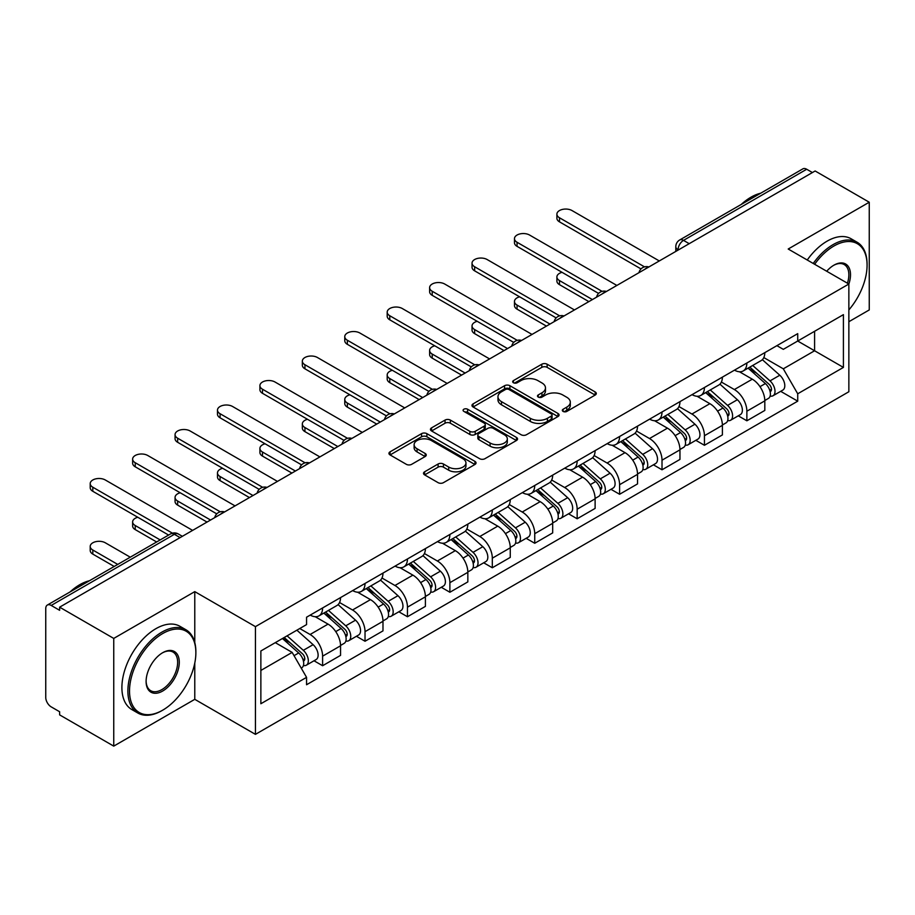 <?xml version="1.0" encoding="UTF-8"?>
<svg xmlns="http://www.w3.org/2000/svg" width="915" height="915" viewBox="0 0 915 915"><rect width="100%" height="100%" fill="white"/><g stroke="black" fill="none" stroke-linecap="round" stroke-linejoin="round"><path stroke-width="1.37" d="M563.102 411.418A2.642 1.521 0 0 0 566.831 411.418L595.196 395.04A3.774 2.185 0 0 0 596.306 393.496A3.774 2.185 0 0 0 595.196 391.963L547.147 364.216A3.774 2.185 0 0 0 541.806 364.216L513.441 380.594A2.642 1.521 0 0 0 512.675 381.669A2.642 1.521 0 0 0 513.441 382.745A2.642 1.521 0 0 0 517.181 382.745L520.852 380.629A12.078 6.977 0 0 1 537.94 380.629L541.943 382.939A12.078 6.977 0 0 1 545.477 387.869A12.078 6.977 0 0 1 541.943 392.81L538.272 394.925A2.642 1.521 0 0 0 537.494 396.001A2.642 1.521 0 0 0 538.272 397.087A2.642 1.521 0 0 0 542.012 397.087L545.683 394.96A12.078 6.977 0 0 1 562.759 394.96L566.762 397.27A12.078 6.977 0 0 1 570.308 402.211A12.078 6.977 0 0 1 566.762 407.141L563.102 409.257A2.642 1.521 0 0 0 562.325 410.332A2.642 1.521 0 0 0 563.102 411.418L563.102 409.257M424.617 471.797A3.774 2.185 0 0 0 423.508 473.329A3.774 2.185 0 0 0 424.617 474.874L438.102 482.663A3.774 2.185 0 0 0 443.443 482.663L474.942 464.477A3.774 2.185 0 0 0 476.04 462.933A3.774 2.185 0 0 0 474.942 461.389L426.882 433.653A3.774 2.185 0 0 0 421.552 433.653L390.053 451.838A3.774 2.185 0 0 0 388.944 453.371A3.774 2.185 0 0 0 390.053 454.915L406.329 464.317A3.774 2.185 0 0 0 411.67 464.317L425.155 456.539A3.774 2.185 0 0 0 426.253 454.995A3.774 2.185 0 0 0 425.155 453.451L417.08 448.785A10.099 5.833 0 0 1 414.118 444.667A10.099 5.833 0 0 1 420.351 439.28A10.099 5.833 0 0 1 431.354 440.55L462.99 458.804A10.099 5.833 0 0 1 465.952 462.933A10.099 5.833 0 0 1 459.719 468.32A10.099 5.833 0 0 1 448.705 467.05L443.443 464.008A3.774 2.185 0 0 0 438.102 464.008L424.617 471.797L424.617 474.874M255.434 626.638L194.781 591.628L113.746 638.418L59.624 607.171L815.128 170.979L869.25 202.226L788.204 249.017L848.857 284.027L255.434 626.638L255.434 734.356L848.857 391.746L848.857 284.027A23.458 13.542 -60 0 0 833.897 265.19L833.897 265.19A23.458 13.542 -60 0 0 826.702 271.24M521.115 434.728A3.774 2.185 0 0 0 526.457 434.728L557.956 416.542A3.774 2.185 0 0 0 559.065 414.998A3.774 2.185 0 0 0 557.956 413.454L509.907 385.718A3.774 2.185 0 0 0 504.565 385.718L473.066 403.904A3.774 2.185 0 0 0 471.968 405.448A3.774 2.185 0 0 0 473.066 406.981L521.115 434.728M464.912 411.99A2.642 1.521 0 0 1 467.599 412.356L467.599 409.222L516.449 437.427A3.774 2.185 0 0 1 517.558 438.96A3.774 2.185 0 0 1 516.449 440.504L484.95 458.69A3.774 2.185 0 0 1 479.609 458.69L431.56 430.954L431.56 427.865A3.774 2.185 0 0 0 430.45 429.41A3.774 2.185 0 0 0 431.56 430.954M431.56 427.865L445.045 420.088A3.774 2.185 0 0 1 450.374 420.088L469.864 431.331A3.774 2.185 0 0 0 475.205 431.331L484.149 426.173A3.774 2.185 0 0 0 485.259 424.629A3.774 2.185 0 0 0 484.149 423.096L463.859 411.373A2.642 1.521 0 0 1 463.082 410.297A2.642 1.521 0 0 1 464.717 408.891A2.642 1.521 0 0 1 467.599 409.222M113.746 638.418L113.746 746.125L59.624 714.878L59.624 711.744L51.194 706.872A7.697 4.438 -120 0 1 45.75 697.459L45.75 608.578A7.697 4.438 -120 0 1 47.34 605.055L170.545 533.937A7.697 4.438 60 0 1 174.388 534.314L51.194 605.444A7.697 4.438 -120 0 0 47.34 605.055M848.857 321.714L869.25 309.945L869.25 202.226M113.746 746.125L194.781 699.335L255.434 734.356M59.624 607.171L59.624 610.305L51.194 605.444M689.212 243.676L683.505 240.382A7.697 4.438 60 0 0 679.651 240.005L802.855 168.875A7.697 4.438 60 0 1 806.698 169.252L683.505 240.382A7.697 4.438 120 0 0 678.061 249.806L678.061 250.115M812.406 172.546L806.698 169.252M746.869 363.015A17.694 10.214 60 0 1 743.197 370.952L761.154 360.59A17.694 10.214 -120 0 0 764.814 352.652M721.397 382.058L734.356 389.55A17.694 10.214 60 0 1 746.869 411.212L764.814 400.85A17.694 10.214 -120 0 0 752.302 379.187L739.457 371.765M764.814 400.85L764.814 410.435L746.869 420.797L738.256 415.822M743.197 370.952A17.694 10.214 60 0 1 734.493 370.152M746.869 411.212L746.869 420.797M704.436 387.503A17.694 10.214 60 0 1 700.776 395.452L718.721 385.078A17.694 10.214 -120 0 0 722.393 377.14M695.835 440.321L704.436 445.285L722.393 434.922L722.393 425.349A17.694 10.214 -120 0 0 709.88 403.675L697.036 396.264M700.776 395.452A17.694 10.214 60 0 1 692.072 394.651M678.964 406.557L691.934 414.038A17.694 10.214 60 0 1 704.436 435.712L704.436 445.285M662.014 412.002A17.694 10.214 60 0 1 658.354 419.939L676.299 409.577A17.694 10.214 -120 0 0 679.959 401.639M653.413 464.809L662.014 469.784L679.959 459.422L679.959 449.837A17.694 10.214 -120 0 0 667.458 428.174L654.602 420.751M658.354 419.939A17.694 10.214 60 0 1 649.639 419.139M636.543 431.045L649.501 438.537A17.694 10.214 60 0 1 662.014 460.199L662.014 469.784M619.592 436.489A17.694 10.214 60 0 1 615.921 444.438L633.878 434.076A17.694 10.214 -120 0 0 637.538 426.127M610.98 489.308L619.592 494.272L637.538 483.909L637.538 474.336A17.694 10.214 -120 0 0 625.025 452.662L612.181 445.25M615.921 444.438A17.694 10.214 60 0 1 607.217 443.638M594.11 455.544L607.08 463.024A17.694 10.214 60 0 1 619.592 484.698L619.592 494.272M577.159 460.988A17.694 10.214 60 0 1 573.499 468.926L591.445 458.564A17.694 10.214 -120 0 0 595.116 450.626M568.558 513.807L577.159 518.771L595.116 508.408L595.116 498.824A17.694 10.214 -120 0 0 582.603 477.161L569.759 469.738M573.499 468.926A17.694 10.214 60 0 1 564.784 468.137M551.688 480.043L564.658 487.523A17.694 10.214 60 0 1 577.159 509.197L577.159 518.771M534.737 485.488A17.694 10.214 60 0 1 531.077 493.425L549.023 483.063A17.694 10.214 -120 0 0 552.683 475.114M526.136 538.294L534.737 543.27L552.683 532.896L552.683 523.323A17.694 10.214 -120 0 0 540.182 501.66L527.326 494.237M531.077 493.425A17.694 10.214 60 0 1 522.362 492.625M509.266 504.531L522.225 512.023A17.694 10.214 60 0 1 534.737 533.685L534.737 543.27M492.316 509.975A17.694 10.214 60 0 1 488.644 517.913L506.601 507.55A17.694 10.214 -120 0 0 510.261 499.613M483.703 562.794L492.316 567.758L510.261 557.395L510.261 547.822A17.694 10.214 -120 0 0 497.749 526.148L484.904 518.736M488.644 517.913A17.694 10.214 60 0 1 479.94 517.124M466.833 529.03L479.803 536.51A17.694 10.214 60 0 1 492.316 558.184L492.316 567.758M449.883 534.474A17.694 10.214 60 0 1 446.223 542.412L464.168 532.05A17.694 10.214 -120 0 0 467.84 524.112M441.282 587.281L449.883 592.257L467.84 581.894L467.84 572.31A17.694 10.214 -120 0 0 455.327 550.647L442.471 543.224M446.223 542.412A17.694 10.214 60 0 1 437.507 541.611M424.411 553.518L437.37 561.009A17.694 10.214 60 0 1 449.883 582.672L449.883 592.257M407.461 558.962A17.694 10.214 60 0 1 403.79 566.911L421.746 556.549A17.694 10.214 -120 0 0 425.406 548.6M398.849 611.78L407.461 616.744L425.406 606.382L425.406 596.809A17.694 10.214 -120 0 0 412.894 575.135L400.049 567.723M403.79 566.911A17.694 10.214 60 0 1 395.086 566.111M381.99 578.017L394.948 585.497A17.694 10.214 60 0 1 407.461 607.171L407.461 616.744M365.028 583.461A17.694 10.214 60 0 1 361.368 591.399L379.313 581.036A17.694 10.214 -120 0 0 382.985 573.099M356.427 636.268L365.028 641.243L382.985 630.881L382.985 621.296A17.694 10.214 -120 0 0 370.472 599.634L357.628 592.211M361.368 591.399A17.694 10.214 60 0 1 352.664 590.598M339.557 602.516L352.527 609.996A17.694 10.214 60 0 1 365.028 631.659L365.028 641.243M322.606 607.949A17.694 10.214 60 0 1 318.946 615.898L336.892 605.536A17.694 10.214 -120 0 0 340.552 597.587M314.005 660.767L322.606 665.731L340.552 655.369L340.552 645.796A17.694 10.214 -120 0 0 328.05 624.121L315.195 616.71M318.946 615.898A17.694 10.214 60 0 1 310.231 615.097M299.765 628.525L310.094 634.495A17.694 10.214 60 0 1 322.606 656.158L322.606 665.731M776.915 345.664L783.309 349.347L843.413 314.646L814.59 331.287L814.59 350.765L783.309 368.825L763.819 357.571M260.867 670.443L292.148 652.395L306.559 677.352L260.867 703.738L260.867 650.977L306.559 624.602L306.559 617.213L797.72 333.643L797.72 341.032L843.413 367.407L797.72 393.782L783.309 368.825M843.413 314.646L843.413 367.407M306.559 677.352L306.559 684.74L797.72 401.17L797.72 393.782M194.781 591.628L194.781 642.536M194.781 663.066L194.781 699.335M292.148 652.395L275.289 642.65M780.689 391.334L797.72 401.17M564.155 411.784L566.762 410.275A12.078 6.977 0 0 0 570.308 405.345L570.308 402.211M545.477 387.869L545.477 391.014A12.078 6.977 0 0 1 541.943 395.943L539.324 397.453M595.15 395.074L547.147 367.361A3.774 2.185 0 0 0 541.806 367.361L514.505 383.122M557.91 416.565L509.907 388.852A3.774 2.185 0 0 0 504.565 388.852L473.124 407.015M551.288 416.073A2.642 1.521 0 0 0 552.054 414.998A2.642 1.521 0 0 0 551.288 413.923L509.106 389.573A2.642 1.521 0 0 0 505.366 389.573L501.5 391.803A12.078 6.977 0 0 0 497.966 396.733A12.078 6.977 0 0 0 501.5 401.662L530.334 418.315A12.078 6.977 0 0 0 547.41 418.315L551.288 416.073L551.288 419.219A2.642 1.521 0 0 0 552.054 418.144L552.054 414.998M497.966 396.733L497.966 399.878A12.078 6.977 0 0 0 501.5 404.807L501.5 401.662M551.288 419.219L547.41 421.449A12.078 6.977 0 0 1 530.334 421.449L501.5 404.807M431.606 430.976L445.045 423.222L445.045 420.088M485.259 424.629L485.259 427.774A3.774 2.185 0 0 1 484.149 429.318L475.205 434.476A3.774 2.185 0 0 1 469.864 434.476L450.374 423.222A3.774 2.185 0 0 0 445.045 423.222M467.599 412.356L516.403 440.538M490.085 443.009A10.099 5.833 0 0 0 501.088 444.278A10.099 5.833 0 0 0 507.322 438.891A10.099 5.833 0 0 0 504.371 434.762L493.219 428.334A3.774 2.185 0 0 0 487.889 428.334L478.945 433.493A3.774 2.185 0 0 0 477.836 435.037A3.774 2.185 0 0 0 478.945 436.581L490.085 443.009L490.085 446.154A10.099 5.833 0 0 0 501.088 447.412A10.099 5.833 0 0 0 507.322 442.025L507.322 438.891M477.836 435.037L477.836 438.171A3.774 2.185 0 0 0 478.945 439.715L478.945 436.581M490.085 446.154L478.945 439.715M465.952 462.933L465.952 466.067A10.099 5.833 0 0 1 459.719 471.454A10.099 5.833 0 0 1 448.705 470.196L443.443 467.153A3.774 2.185 0 0 0 438.102 467.153L424.663 474.908M414.118 444.667L414.118 447.812A10.099 5.833 0 0 0 417.08 451.93L417.08 448.785M425.098 456.562L417.08 451.93M474.885 464.5L426.882 436.787A3.774 2.185 0 0 0 421.552 436.787L390.099 454.949L390.053 451.838M748.093 368.127L765.386 383.557A9.619 5.547 60 0 1 768.406 398.425L764.814 400.496M748.55 368.539L756.694 373.24M562.05 272.327A8.841 5.113 -0 0 0 556.892 276.971A8.841 5.113 -0 0 0 559.488 280.573L592.394 299.571M749.843 367.121L769.08 384.289A4.621 2.665 60 0 1 770.521 391.426A4.621 2.665 60 0 1 770.098 391.586M752.713 365.462L770.007 380.88A9.619 5.547 60 0 1 773.026 395.749A9.619 5.547 60 0 1 770.121 396.058M762.355 359.675L779.797 375.23A9.619 5.547 60 0 1 782.817 390.099L773.026 395.749M588.86 301.618L559.488 284.656A8.841 5.113 180 0 1 556.892 281.054L556.892 276.971M641.015 268.918L559.488 221.853A8.841 5.113 180 0 1 556.892 218.239L556.892 214.156A8.841 5.113 -0 0 0 559.488 217.77L644.526 266.871M659.292 260.947L572.001 210.553A8.841 5.113 -0 0 0 562.359 209.444A8.841 5.113 -0 0 0 556.892 214.156M705.671 392.626L722.953 408.044A9.619 5.547 60 0 1 725.972 422.913L722.393 424.983M706.128 393.027L714.26 397.728M519.629 296.815A8.841 5.113 -0 0 0 514.47 301.458A8.841 5.113 -0 0 0 517.055 305.072L549.961 324.07M707.409 391.62L726.647 408.776A4.621 2.665 60 0 1 728.1 415.913A4.621 2.665 60 0 1 727.677 416.085M710.292 389.95L727.585 405.379A9.619 5.547 60 0 1 730.593 420.248A9.619 5.547 60 0 1 727.7 420.557M719.933 384.163L737.376 399.729A9.619 5.547 60 0 1 740.384 414.598L730.593 420.248M546.427 326.106L517.055 309.156A8.841 5.113 180 0 1 514.47 305.541L514.47 301.458M663.238 417.114L680.531 432.543A9.619 5.547 60 0 1 683.551 447.412L679.959 449.482M663.695 417.526L671.839 422.227M477.195 321.314A8.841 5.113 -0 0 0 472.037 325.957A8.841 5.113 -0 0 0 474.633 329.572L507.539 348.569M664.988 416.108L684.226 433.275A4.621 2.665 60 0 1 685.667 440.412A4.621 2.665 60 0 1 685.255 440.584M667.87 414.449L685.152 429.878A9.619 5.547 60 0 1 688.171 444.747A9.619 5.547 60 0 1 685.266 445.056M677.5 408.662L694.943 424.217A9.619 5.547 60 0 1 697.962 439.086L688.171 444.747M504.005 350.605L474.633 333.643A8.841 5.113 180 0 1 472.037 330.041L472.037 325.957M598.582 293.418L517.055 246.352A8.841 5.113 180 0 1 514.47 242.738L514.47 238.655A8.841 5.113 -0 0 0 517.055 242.269L602.093 291.359M616.87 285.446L529.568 235.041A8.841 5.113 -0 0 0 519.926 233.931A8.841 5.113 -0 0 0 514.47 238.655M556.16 317.905L474.633 270.84A8.841 5.113 180 0 1 472.037 267.226L472.037 263.143A8.841 5.113 -0 0 0 474.633 266.757L559.671 315.858M574.448 309.933L487.146 259.54A8.841 5.113 -0 0 0 477.504 258.43A8.841 5.113 -0 0 0 472.037 263.143M848.857 309.911A46.928 27.095 120 0 0 867.077 265.19A46.928 27.095 120 0 0 833.897 246.032A46.928 27.095 120 0 0 814.636 264.275M813.229 263.463A48.072 27.759 -60 0 1 833.085 244.625A48.072 27.759 -60 0 1 857.115 242.235A48.072 27.759 -60 0 1 867.077 264.252L867.077 265.19M847.416 283.204A22.303 12.879 120 0 0 844.236 264.561A22.303 12.879 120 0 0 833.485 265.43M741.23 204.445A48.072 27.759 -60 0 1 750.952 197.205A48.072 27.759 -60 0 1 760.662 193.225M807.247 260.009A48.072 27.759 -60 0 1 827.091 241.16A48.072 27.759 -60 0 1 851.133 238.781L857.115 242.235M162.698 633.546A46.928 27.095 120 0 0 129.518 691.019A46.928 27.095 120 0 0 162.698 710.177L161.875 710.646A48.072 27.759 -60 0 1 137.845 713.025A48.072 27.759 -60 0 1 130.468 674.504A48.072 27.759 -60 0 1 161.875 632.139A48.072 27.759 -60 0 1 185.917 629.749A48.072 27.759 -60 0 1 195.867 651.766L195.867 652.704A46.928 27.095 120 0 0 162.698 633.546M162.698 652.704L162.698 652.704A23.458 13.542 -60 0 1 179.283 662.277A23.458 13.542 -60 0 1 162.698 691.019A23.458 13.542 -60 0 1 146.103 681.435A23.458 13.542 -60 0 1 162.698 652.704L162.698 652.704M146.114 680.954A22.303 12.879 120 0 0 150.723 690.711A22.303 12.879 120 0 0 161.875 689.601A22.303 12.879 120 0 0 176.446 669.94A22.303 12.879 120 0 0 173.026 652.075A22.303 12.879 120 0 0 162.275 652.944M70.032 591.959A48.072 27.759 -60 0 1 79.742 584.719A48.072 27.759 -60 0 1 89.464 580.739M137.845 713.025L131.852 709.571A48.072 27.759 -60 0 1 124.486 671.05A48.072 27.759 -60 0 1 155.893 628.685A48.072 27.759 -60 0 1 179.935 626.295L185.917 629.749M161.875 710.646L162.698 710.177A46.928 27.095 120 0 0 195.867 652.704M620.816 441.613L638.11 457.043A9.619 5.547 60 0 1 641.118 471.911L637.538 473.981M621.274 442.025L629.417 446.714M434.774 345.801A8.841 5.113 -0 0 0 429.615 350.445A8.841 5.113 -0 0 0 432.212 354.059L465.117 373.057M622.555 440.607L641.792 457.775A4.621 2.665 60 0 1 643.245 464.912A4.621 2.665 60 0 1 642.822 465.072M625.437 438.937L642.73 454.366A9.619 5.547 60 0 1 645.75 469.235A9.619 5.547 60 0 1 642.845 469.544M635.079 433.15L652.521 448.716A9.619 5.547 60 0 1 655.54 463.585L645.75 469.235M461.583 375.104L432.212 358.142A8.841 5.113 180 0 1 429.615 354.528L429.615 350.445M578.394 466.101L595.676 481.53A9.619 5.547 60 0 1 598.696 496.399L595.105 498.469M578.852 466.513L586.984 471.214M392.352 370.3A8.841 5.113 -0 0 0 387.194 374.944A8.841 5.113 -0 0 0 389.779 378.558L422.684 397.556M580.133 465.094L599.371 482.262A4.621 2.665 60 0 1 600.823 489.399A4.621 2.665 60 0 1 600.4 489.571M583.015 463.436L600.297 478.865A9.619 5.547 60 0 1 603.317 493.734A9.619 5.547 60 0 1 600.412 494.043M592.657 457.649L610.088 473.215A9.619 5.547 60 0 1 613.107 488.084L603.317 493.734M419.15 399.592L389.779 382.642A8.841 5.113 180 0 1 387.194 379.027L387.194 374.944M535.961 490.6L553.255 506.029A9.619 5.547 60 0 1 556.274 520.898L552.683 522.968M536.419 491.012L544.562 495.701M349.919 394.8A8.841 5.113 -0 0 0 344.761 399.443A8.841 5.113 -0 0 0 347.357 403.046L380.263 422.044M537.711 489.594L556.949 506.761A4.621 2.665 60 0 1 558.39 513.898A4.621 2.665 60 0 1 557.978 514.058M540.582 487.935L557.875 503.353A9.619 5.547 60 0 1 560.895 518.222A9.619 5.547 60 0 1 557.99 518.531M550.224 482.148L567.666 497.703A9.619 5.547 60 0 1 570.686 512.572L560.895 518.222M376.728 424.091L347.357 407.129A8.841 5.113 180 0 1 344.761 403.515L344.761 399.443M513.738 342.404L432.212 295.339A8.841 5.113 180 0 1 429.615 291.725L429.615 287.642A8.841 5.113 -0 0 0 432.212 291.256L517.25 340.346M532.015 334.433L444.713 284.027A8.841 5.113 -0 0 0 435.082 282.918A8.841 5.113 -0 0 0 429.615 287.642M471.305 366.904L389.779 319.827A8.841 5.113 180 0 1 387.194 316.224L387.194 312.141A8.841 5.113 -0 0 0 389.779 315.744L474.816 364.845M489.594 358.932L402.291 308.527A8.841 5.113 -0 0 0 392.649 307.417A8.841 5.113 -0 0 0 387.194 312.141M428.883 391.391L347.357 344.326A8.841 5.113 180 0 1 344.761 340.712L344.761 336.629A8.841 5.113 -0 0 0 347.357 340.243L432.395 389.332M447.161 383.419L359.87 333.014A8.841 5.113 -0 0 0 350.228 331.916A8.841 5.113 -0 0 0 344.761 336.629M493.54 515.099L510.822 530.517A9.619 5.547 60 0 1 513.841 545.386L510.261 547.456M493.997 515.5L502.129 520.2M307.497 419.287A8.841 5.113 -0 0 0 302.339 423.931A8.841 5.113 -0 0 0 304.935 427.545L337.841 446.543M495.278 514.093L514.516 531.249A4.621 2.665 60 0 1 515.969 538.386A4.621 2.665 60 0 1 515.545 538.558M498.16 512.423L515.454 527.852A9.619 5.547 60 0 1 518.473 542.721A9.619 5.547 60 0 1 515.568 543.03M507.802 506.635L525.244 522.202A9.619 5.547 60 0 1 528.264 537.071L518.473 542.721M334.295 448.579L304.935 431.628A8.841 5.113 180 0 1 302.339 428.014L302.339 423.931M386.45 415.89L304.935 368.814A8.841 5.113 180 0 1 302.339 365.211L302.339 361.128A8.841 5.113 -0 0 0 304.935 364.742L389.962 413.832M404.739 407.918L317.436 357.513A8.841 5.113 -0 0 0 307.795 356.404A8.841 5.113 -0 0 0 302.339 361.128M451.106 539.587L468.4 555.016A9.619 5.547 60 0 1 471.419 569.885L467.828 571.955M451.575 539.999L459.707 544.7M265.075 443.786A8.841 5.113 -0 0 0 259.917 448.43A8.841 5.113 -0 0 0 262.502 452.033L295.408 471.042M452.856 538.58L472.094 555.748A4.621 2.665 60 0 1 473.547 562.885A4.621 2.665 60 0 1 473.124 563.057M455.739 536.922L473.021 552.351A9.619 5.547 60 0 1 476.04 567.22A9.619 5.547 60 0 1 473.135 567.529M465.38 531.135L482.811 546.69A9.619 5.547 60 0 1 485.831 561.558L476.04 567.22M291.874 473.078L262.502 456.116A8.841 5.113 180 0 1 259.917 452.513L259.917 448.43M344.029 440.378L262.502 393.313A8.841 5.113 180 0 1 259.917 389.699L259.917 385.615A8.841 5.113 -0 0 0 262.502 389.23L347.54 438.331M362.317 432.406L275.015 382.012A8.841 5.113 -0 0 0 265.373 380.903A8.841 5.113 -0 0 0 259.917 385.615M408.685 564.086L425.978 579.515A9.619 5.547 60 0 1 428.998 594.373L425.406 596.454M409.142 564.486L417.286 569.187M222.642 468.274A8.841 5.113 -0 0 0 217.484 472.918A8.841 5.113 -0 0 0 220.08 476.532L252.986 495.53M410.435 563.08L429.673 580.247A4.621 2.665 60 0 1 431.114 587.384A4.621 2.665 60 0 1 430.691 587.544M413.306 561.41L430.599 576.839A9.619 5.547 60 0 1 433.619 591.708A9.619 5.547 60 0 1 430.713 592.016M422.947 555.622L440.39 571.189A9.619 5.547 60 0 1 443.409 586.058L433.619 591.708M249.452 497.577L220.08 480.615A8.841 5.113 180 0 1 217.484 477.001L217.484 472.918M301.607 464.877L220.08 417.812A8.841 5.113 180 0 1 217.484 414.198L217.484 410.114A8.841 5.113 -0 0 0 220.08 413.729L305.118 462.818M319.884 456.905L232.593 406.5A8.841 5.113 -0 0 0 222.951 405.391A8.841 5.113 -0 0 0 217.484 410.114M366.263 588.574L383.545 604.003A9.619 5.547 60 0 1 386.565 618.872L382.973 620.942M366.721 588.986L374.853 593.686M180.221 492.773A8.841 5.113 -0 0 0 175.062 497.417A8.841 5.113 -0 0 0 177.647 501.031L210.553 520.029M368.002 587.567L387.239 604.735A4.621 2.665 60 0 1 388.692 611.872A4.621 2.665 60 0 1 388.269 612.043M370.884 585.909L388.166 601.338A9.619 5.547 60 0 1 391.185 616.207A9.619 5.547 60 0 1 388.28 616.516M380.526 580.121L397.956 595.688A9.619 5.547 60 0 1 400.976 610.545L391.185 616.207M207.019 522.065L177.647 505.114A8.841 5.113 180 0 1 175.062 501.5L175.062 497.417M259.174 489.365L177.647 442.3A8.841 5.113 180 0 1 175.062 438.697L175.062 434.614A8.841 5.113 -0 0 0 177.647 438.216L262.685 487.318M277.462 481.404L190.16 430.999A8.841 5.113 -0 0 0 180.518 429.89A8.841 5.113 -0 0 0 175.062 434.614M323.83 613.073L341.123 628.502A9.619 5.547 60 0 1 344.143 643.371L340.552 645.441M324.287 613.485L332.431 618.174M137.788 517.272A8.841 5.113 -0 0 0 132.629 521.916A8.841 5.113 -0 0 0 135.226 525.519L160.171 539.919M325.58 612.066L344.818 629.234A4.621 2.665 60 0 1 346.259 636.371A4.621 2.665 60 0 1 345.847 636.531M328.462 610.408L345.744 625.826A9.619 5.547 60 0 1 348.764 640.694A9.619 5.547 60 0 1 345.859 641.003M338.093 604.621L355.535 620.176A9.619 5.547 60 0 1 358.554 635.044L348.764 640.694M156.637 541.966L135.226 529.602A8.841 5.113 180 0 1 132.629 525.988L132.629 521.916M216.752 513.864L135.226 466.799A8.841 5.113 180 0 1 132.629 463.184L132.629 459.101A8.841 5.113 -0 0 0 135.226 462.716L220.263 511.805M235.041 505.892L147.738 455.487A8.841 5.113 -0 0 0 138.096 454.389A8.841 5.113 -0 0 0 132.629 459.101M282.461 638.51L298.69 652.99A9.619 5.547 60 0 1 301.71 667.858L301.241 668.133M282.632 638.418L289.998 642.673M130.25 557.189L105.305 542.789A8.841 5.113 -0 0 0 95.675 541.691A8.841 5.113 -0 0 0 90.208 546.404A8.841 5.113 -0 0 0 92.804 550.018L117.738 564.418M284.21 637.503L302.385 653.722A4.621 2.665 60 0 1 303.837 660.859A4.621 2.665 60 0 1 303.414 661.03M287.093 635.845L303.322 650.325A9.619 5.547 60 0 1 306.342 665.194A9.619 5.547 60 0 1 303.437 665.502M296.883 630.183L313.113 644.675A9.619 5.547 60 0 1 316.132 659.543L306.342 665.194M114.203 566.454L92.804 554.101A8.841 5.113 180 0 1 90.208 550.487L90.208 546.404M168.6 535.058L92.804 491.286A8.841 5.113 180 0 1 90.208 487.684L90.208 483.6A8.841 5.113 -0 0 0 92.804 487.215L172.397 533.159M192.608 530.391L105.305 479.986A8.841 5.113 -0 0 0 95.675 478.877A8.841 5.113 -0 0 0 90.208 483.6M678.335 249.955L678.061 249.806A7.697 4.438 0 0 1 675.808 246.661L675.808 251.419M365.028 631.659L382.985 621.296M407.461 607.171L425.406 596.809M449.883 582.672L467.84 572.31M492.316 558.184L510.261 547.822M534.737 533.685L552.683 523.323M577.159 509.197L595.116 498.824M619.592 484.698L637.538 474.336M662.014 460.199L679.959 449.837M704.436 435.712L722.393 425.349M322.606 656.158L340.552 645.796M310.094 634.495L328.05 624.121M352.527 609.996L370.472 599.634M394.948 585.497L412.894 575.135M437.37 561.009L455.327 550.647M479.803 536.51L497.749 526.148M522.225 512.023L540.182 501.66M564.658 487.523L582.603 477.161M607.08 463.024L625.025 452.662M649.501 438.537L667.458 428.174M691.934 414.038L709.88 403.675M734.356 389.55L752.302 379.187M648.209 267.352A7.697 4.438 120 0 0 644.812 269.307M605.787 291.839A7.697 4.438 120 0 0 602.39 293.807M563.354 316.338A7.697 4.438 120 0 0 559.969 318.294M520.932 340.826A7.697 4.438 120 0 0 517.535 342.793M478.511 365.325A7.697 4.438 120 0 0 475.114 367.292M436.078 389.824A7.697 4.438 120 0 0 432.681 391.78M393.656 414.312A7.697 4.438 120 0 0 390.259 416.279M351.234 438.811A7.697 4.438 120 0 0 347.837 440.767M308.801 463.299A7.697 4.438 120 0 0 305.404 465.266M266.379 487.798A7.697 4.438 120 0 0 262.982 489.754M223.946 512.297A7.697 4.438 120 0 0 220.549 514.253M180.095 537.608L174.388 534.314A7.697 4.438 120 0 1 178.231 533.937A7.697 7.697 0 0 0 170.545 533.937M566.762 410.275L566.762 407.141M538.272 397.087L538.272 394.925M541.943 395.943L541.943 392.81M513.441 382.745L513.441 380.594M541.806 367.361L541.806 364.216M547.147 367.361L547.147 364.216M595.196 395.04L595.196 391.963M473.066 406.981L473.066 403.904M504.565 388.852L504.565 385.718M509.907 388.852L509.907 385.718M557.956 416.542L557.956 413.454M530.334 421.449L530.334 418.315M547.41 421.449L547.41 418.315M450.374 423.222L450.374 420.088M469.864 434.476L469.864 431.331M475.205 434.476L475.205 431.331M484.149 429.318L484.149 426.173M516.449 440.504L516.449 437.427M438.102 467.153L438.102 464.008M443.443 467.153L443.443 464.008M448.705 470.196L448.705 467.05M425.155 456.539L425.155 453.451M421.552 436.787L421.552 433.653M426.882 436.787L426.882 433.653M474.942 464.477L474.942 461.389M765.386 383.557L759.988 386.668M771.482 389.31L769.744 390.316M779.797 375.23L770.007 380.88M559.488 284.656L559.488 280.573M559.488 217.77L559.488 221.853M722.953 408.044L717.566 411.167M729.049 413.809L727.322 414.804M737.376 399.729L727.585 405.379M517.055 309.156L517.055 305.072M680.531 432.543L675.144 435.654M686.627 438.296L684.9 439.303M694.943 424.217L685.152 429.878M474.633 333.643L474.633 329.572M517.055 242.269L517.055 246.352M474.633 266.757L474.633 270.84M638.11 457.043L632.711 460.154M644.206 462.796L642.467 463.791M652.521 448.716L642.73 454.366M432.212 358.142L432.212 354.059M595.676 481.53L590.289 484.641M601.773 487.283L600.046 488.29M610.088 473.215L600.297 478.865M389.779 382.642L389.779 378.558M553.255 506.029L547.856 509.14M559.351 511.782L557.612 512.789M567.666 497.703L557.875 503.353M347.357 407.129L347.357 403.046M432.212 291.256L432.212 295.339M389.779 315.744L389.779 319.827M347.357 340.243L347.357 344.326M510.822 530.517L505.435 533.628M516.929 536.282L515.191 537.277M525.244 522.202L515.454 527.852M304.935 431.628L304.935 427.545M304.935 364.742L304.935 368.814M468.4 555.016L463.013 558.127M474.496 560.769L472.769 561.776M482.811 546.69L473.021 552.351M262.502 456.116L262.502 452.033M262.502 389.23L262.502 393.313M425.978 579.515L420.58 582.626M432.074 585.268L430.336 586.263M440.39 571.189L430.599 576.839M220.08 480.615L220.08 476.532M220.08 413.729L220.08 417.812M383.545 604.003L378.158 607.114M389.641 609.756L387.914 610.763M397.956 595.688L388.166 601.338M177.647 505.114L177.647 501.031M177.647 438.216L177.647 442.3M341.123 628.502L335.736 631.613M347.22 634.255L345.481 635.25M355.535 620.176L345.744 625.826M135.226 529.602L135.226 525.519M135.226 462.716L135.226 466.799M298.69 652.99L294.047 655.678M304.798 658.754L303.059 659.749M313.113 644.675L303.322 650.325M92.804 554.101L92.804 550.018M92.804 487.215L92.804 491.286M648.861 266.974A7.697 7.697 0 0 0 638.99 272.67M606.439 291.462A7.697 7.697 0 0 0 596.569 297.169M564.017 315.961A7.697 7.697 0 0 0 554.147 321.657M521.584 340.46A7.697 7.697 0 0 0 511.714 346.156M479.163 364.948A7.697 7.697 0 0 0 469.292 370.644M436.729 389.447A7.697 7.697 0 0 0 426.87 395.143M394.308 413.935A7.697 7.697 0 0 0 384.437 419.642M351.886 438.434A7.697 7.697 0 0 0 342.016 444.13M309.453 462.921A7.697 7.697 0 0 0 299.582 468.629M267.031 487.421A7.697 7.697 0 0 0 257.161 493.116M224.61 511.92A7.697 7.697 0 0 0 214.739 517.615M182.348 536.304L178.231 533.937M679.651 240.005A7.697 7.697 0 0 0 675.808 246.661"/></g></svg>
